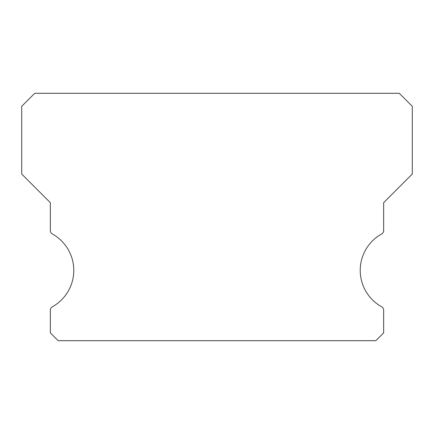 <?xml version="1.0" encoding="UTF-8"?>
<svg xmlns="http://www.w3.org/2000/svg" width="434" height="434" viewBox="0 0 434 434"><rect width="100%" height="100%" fill="white"/><g stroke="black" fill="none" stroke-linecap="round" stroke-linejoin="round"><path stroke-width="0.65" d="M381.649 306.8A41.664 41.664 0 0 1 381.649 233.964A3.906 3.906 0 0 0 383.656 230.546L383.656 202.678L412.3 174.034L412.3 106.33L399.28 93.31L34.72 93.31L21.7 106.33L21.7 174.034L50.344 202.678L50.344 230.546A3.906 3.906 0 0 0 52.351 233.964A41.664 41.664 0 0 1 52.351 306.8A3.906 3.906 0 0 0 50.344 310.218L50.344 332.878L58.156 340.69L375.844 340.69L383.656 332.878L383.656 310.218A3.906 3.906 0 0 0 381.649 306.8"/></g></svg>

